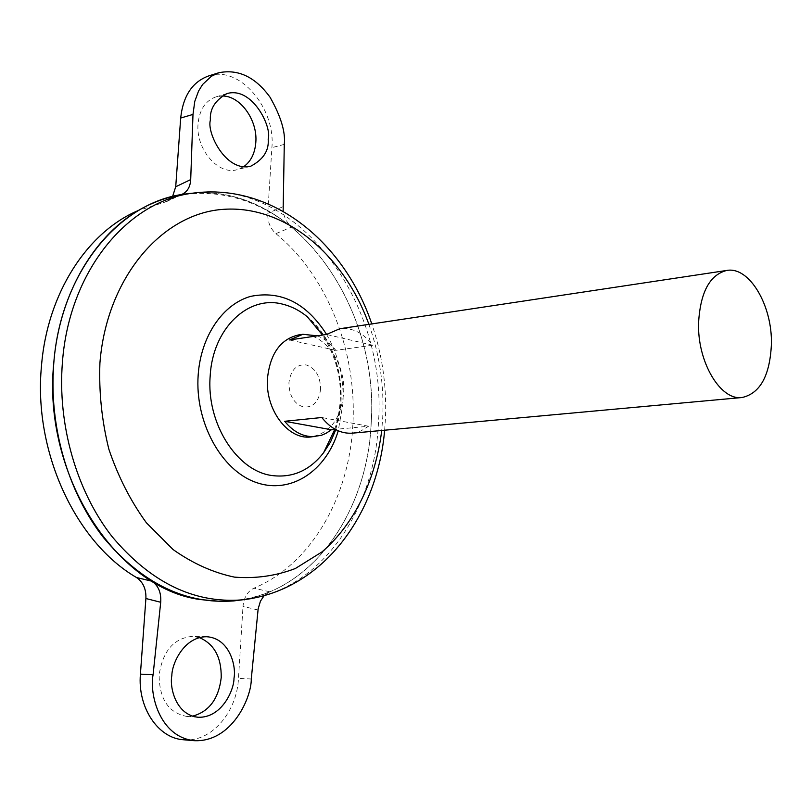 <?xml version="1.0" encoding="UTF-8"?>
<svg xmlns="http://www.w3.org/2000/svg" width="812" height="812" viewBox="0 0 812 812"><rect width="100%" height="100%" fill="white"/><g stroke="black" fill="none" stroke-linecap="round" stroke-linejoin="round"><path stroke-width="0.61" stroke-dasharray="4.06 3.04" d="M243.62 166.754L237.074 169.698C218.448 175.565 195.53 149.073 198.067 123.678C199.559 109.539 205.507 100.607 215.921 96.902L221.808 96.009M199.397 637.603L192.403 636.385C173.829 638.13 162.735 650.98 159.142 674.945C159.304 699.02 168.51 712.855 186.75 716.428L192.525 716.164M320.598 389.11C318.964 401.605 313.32 407.583 303.658 407.056C294.066 403.929 289.143 395.809 288.92 382.706C290.696 370.028 296.431 364.101 306.114 364.903C315.574 368.201 320.395 376.271 320.598 389.11M298.562 334.94C322.506 330.525 346.024 361.807 343.588 393.302C340.979 418.698 330.078 433.253 310.905 436.957M352.418 433.161L360.873 430.999L368.557 426.239L335.305 429.386M189.886 193.5C292.462 181.979 379.874 304.774 371.175 423.072C367.623 510.586 313.808 590.233 239.083 600.241M235.825 600.657L221.777 601.428L202.919 599.946L183.999 595.572L165.323 588.284L147.165 578.103L129.849 565.122L113.65 549.491L98.861 531.403L85.767 511.103L74.613 488.915L65.599 465.195L58.911 440.317L54.678 414.729L52.973 388.857L53.825 363.147C60.281 277.836 112.35 210.135 172.804 196.474L186.618 193.875M189.582 193.53C292.259 181.766 379.874 304.662 371.145 423.082C367.603 510.697 313.645 590.425 238.779 600.281M236.069 600.626L221.757 601.428L202.888 599.946L183.969 595.572L165.293 588.284L147.145 578.103L129.819 565.122L113.619 549.491L98.841 531.403L85.737 511.103L74.582 488.915L65.569 465.195L58.89 440.317L54.658 414.729L52.953 388.857L53.805 363.147C60.25 277.836 112.33 210.146 172.773 196.484L186.872 193.845M191.662 193.286C293.619 183.37 379.772 305.525 371.175 423.082C367.653 509.834 314.823 588.913 241.002 599.997M335.813 429.649L341.01 402.366C341.679 389.902 340.421 377.61 337.234 365.471C334.737 357.544 334.899 355.626 326.891 340.066C321.176 330.525 314.63 322.74 307.23 316.7C330.545 337.731 341.771 366.05 340.928 401.666C339.71 421.519 333.955 438.5 323.663 452.619M208.481 76.003C239.144 65.001 275.715 107.763 271.898 147.632L267.757 213.383C267.534 221.767 270.254 228.527 275.897 233.653C327.317 275.532 357.047 351.647 352.895 424.189C349.454 496.711 311.493 564.178 253.902 588.192C247.548 591.339 243.915 597.388 243.011 606.361L258.013 610.005M191.805 193.276C293.721 183.461 379.793 305.566 371.206 423.082C367.623 509.885 314.741 588.994 240.849 600.017M233.988 600.88L221.757 601.469M264.052 595.764L269.675 591.765C247.65 600.829 224.274 603.377 199.559 599.398L193.307 598.139M269.675 591.765L253.902 588.192M275.897 233.653L291.741 226.995C287.174 223.168 284.312 217.951 283.134 211.333M180.843 194.718L179.685 194.992C219.676 188.983 257.028 199.65 291.741 226.995M179.685 194.992L164.105 202.391L166.511 201.66L172.58 196.484M152.321 203.426L138.03 210.612L164.105 202.391M183.482 739.752C210.836 742.767 236.962 712.5 238.474 678.375L243.011 606.361M317.289 335.833C324.353 338.492 330.535 343.334 335.803 350.348L372.749 345.222C363.34 332.849 352.357 327.358 339.792 328.738M368.557 426.239L321.816 417.51M372.749 345.222L326.495 334.463M335.803 350.348L289.579 339.954M192.688 193.175C296.573 176.986 387.425 301.729 378.493 422.189C375.012 507.926 323.694 586.223 251.365 598.596M368.892 324.353C379.6 354.458 384.218 385.558 382.726 417.662L381.721 430.482M326.576 334.402C338.604 355.311 344.075 378.331 342.979 403.442L338.239 430.807M251.284 678.984L238.474 678.375M282.82 206.755L267.757 213.383M284.281 144.394L271.898 147.632M227.035 93.553L215.921 96.902M206.522 636.72L192.403 636.385M384.634 430.218L385.416 419.134C386.857 386.482 382.32 354.742 371.774 323.917M334.757 429.436C345.161 396.104 341.091 364.639 322.537 335.051M199.559 599.398L200.229 599.55M198.128 717.26L186.75 716.428M250.705 166.227L237.074 169.698M182.132 194.261L166.511 201.65"/><path stroke-width="1.22" d="M221.808 96.009C239.956 95.227 257.82 120.024 255.81 142.415C254.917 153.458 250.857 161.568 243.62 166.754M268.183 139.106C272.172 127.037 252.309 86.326 227.035 93.553C215.17 100.191 209.618 109.052 210.389 120.125C206.441 132.336 225.726 172.388 250.705 166.227C263.342 159.568 269.168 150.524 268.183 139.106M192.525 716.164C209.1 711.677 218.661 698.827 221.219 677.624C221.493 657.324 214.216 643.977 199.397 637.603M171.839 675.554C171.921 663.516 183.969 636.801 206.522 636.72C229.776 638.059 236.404 666.469 233.998 678.233C234.11 690.109 221.706 718.143 198.128 717.26C175.778 714.986 169.454 687.419 171.839 675.554M335.305 429.386L331.408 429.751L326.008 433.344L321.359 435.313L310.905 436.957C288.016 440.124 264.885 409.37 267.524 377.905C270.305 353.403 280.658 339.081 298.562 334.94L302.886 334.29L317.289 335.833M315.259 436.562C303.83 437.333 293.65 432.238 284.697 421.296L321.816 417.51C330.788 428.706 340.999 433.923 352.418 433.161L742.087 397.515C720.477 400.874 697.153 361.807 698.584 322.618C700.411 292.158 709.789 274.771 726.72 270.457C749.344 266.092 772.547 305.677 771.4 344.43C769.888 375.712 760.123 393.404 742.087 397.515M239.083 600.241L235.825 600.657M238.779 600.281L236.069 600.626M241.002 599.997L233.897 600.9C185.684 604.595 142.212 583.483 103.469 537.564C67.873 492.163 48.639 425.691 53.785 363.137C60.585 271.878 119.577 201.914 184.689 194.098L191.805 193.276M334.757 429.436L323.663 452.619C309.961 470.3 292.929 477.974 272.558 475.609C237.195 471.589 206.126 423.387 210.196 375.854C212.714 327.987 248.695 294.634 282.992 304.256C291.63 306.398 299.709 310.549 307.23 316.7L322.537 335.051M240.849 600.017L233.988 600.88M221.757 601.469L200.229 599.55C117.253 588.771 42.265 475.588 53.765 363.147C59.591 288.037 100.637 225.32 152.321 203.426C165.13 197.834 178.244 194.454 191.662 193.286M264.052 595.764L260.459 601.134L258.155 608.838L251.284 678.984C251.537 697.65 231.785 742.533 194.058 740.676C159.162 736.667 149.337 693.519 153.092 674.742L160.705 602.26L145.896 598.515C146.251 589.096 143.125 582.102 136.538 577.535C75.607 542.162 33.251 451.553 41.463 366.161C47.208 293.213 87.361 232.12 138.03 210.612M136.538 577.535L151.885 581.199C158.401 585.696 161.344 592.719 160.705 602.26M193.307 598.139C178.873 594.831 165.059 589.187 151.885 581.199M186.618 193.875L189.886 193.5M186.872 193.845L189.582 193.53M145.896 598.515L140.415 674.133C137.461 707.516 158.137 738.321 183.482 739.752L194.058 740.676M172.58 196.484L175.717 186.76L180.69 118.034C183.065 95.938 192.322 81.931 208.481 76.003L218.905 72.715L211.323 76.298L202.584 84.509L198.544 91.076L194.778 101.368L192.992 114.411L190.708 179.584C190.262 186.851 187.399 191.744 182.132 194.261L180.843 194.718M726.72 270.457L339.792 328.738L326.495 334.463L289.579 339.954L302.886 334.29M331.408 429.751L284.697 421.296M283.134 211.333L284.281 144.394C285.631 132.062 280.891 116.349 270.071 97.267C255.425 77.069 238.373 68.878 218.905 72.715M251.365 598.596L241.874 599.885C193.885 603.56 150.585 582.437 111.995 536.509C76.531 491.098 57.347 424.635 62.443 362.101C69.162 270.863 127.86 200.95 192.688 193.175L184.689 194.098M381.721 430.482C375.733 479.628 354.59 523.902 321.958 551.937L295.335 568.522C275.928 575.921 255.648 578.794 234.495 577.129C213.262 572.683 192.809 563.508 173.129 549.592L146.393 522.786C130.63 501.105 118.116 476.583 108.859 449.209C101.815 420.849 98.841 392.135 99.917 363.045C106.646 276.862 162.857 212.774 224.213 209.283C285.753 205.375 344.136 255.425 368.892 324.353M338.239 430.807C326.312 470.879 290.889 494.782 256.176 482.47C221.443 470.584 194.697 422.26 198.179 374.961C200.848 335.995 222.975 304.033 250.756 296.35C281.155 290.32 306.428 303.008 326.576 334.402M153.092 674.742L140.415 674.133M175.717 186.76L190.708 179.584M192.992 114.411L180.69 118.034M384.634 430.218C377.722 513.499 323.47 591.085 241.874 599.885L233.897 600.9M323.663 452.619L330.474 442.093L335.813 429.649M371.774 323.917C345.212 244.676 274.03 182.274 192.688 193.175"/></g></svg>

